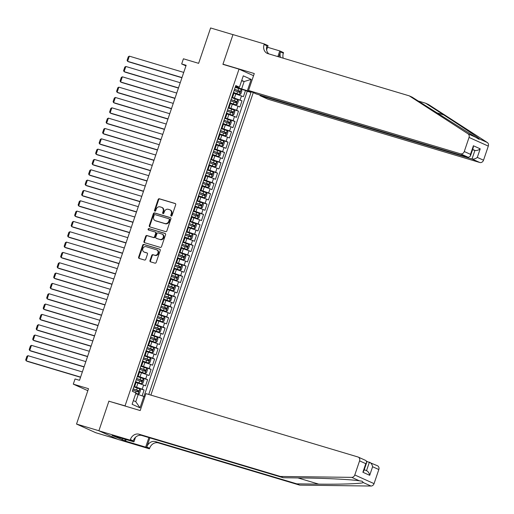 <?xml version="1.0" encoding="UTF-8"?>
<svg xmlns="http://www.w3.org/2000/svg" width="514" height="514" viewBox="0 0 514 514"><rect width="100%" height="100%" fill="white"/><g stroke="black" fill="none" stroke-linecap="round" stroke-linejoin="round"><path stroke-width="0.77" d="M171.188 216.066A0.752 0.642 -65.8 0 0 172.042 215.539L175.692 204.771A1.073 0.912 -65.8 0 0 175.158 203.493L159.353 198.77A1.073 0.912 -65.8 0 0 158.132 199.522L154.483 210.297A0.752 0.642 -65.8 0 0 155.716 210.663L156.185 209.269A3.431 2.923 -65.8 0 1 160.092 206.866L161.409 207.258A3.431 2.923 -65.8 0 1 161.724 207.373A3.431 2.923 -65.8 0 1 163.124 211.338L162.649 212.732A0.752 0.642 -65.8 0 0 163.876 213.104L164.351 211.71A3.431 2.923 -65.8 0 1 168.258 209.301L169.575 209.699A3.431 2.923 -65.8 0 1 169.89 209.815A3.431 2.923 -65.8 0 1 171.291 213.779L170.815 215.173A0.752 0.642 -65.8 0 0 171.188 216.066M149.992 260.553A1.073 0.912 -65.8 0 0 150.525 261.832L154.958 263.155A1.073 0.912 -65.8 0 0 156.185 262.403L160.233 250.44A1.073 0.912 -65.8 0 0 159.7 249.168L143.894 244.446A1.073 0.912 -65.8 0 0 142.674 245.197L138.619 257.161A1.073 0.912 -65.8 0 0 139.159 258.433L144.511 260.033A1.073 0.912 -65.8 0 0 145.732 259.281L147.467 254.16A1.073 0.912 -65.8 0 0 146.933 252.888L144.273 252.091A2.866 2.448 -65.8 0 1 144.016 251.995A2.866 2.448 -65.8 0 1 142.898 248.525A2.866 2.448 -65.8 0 1 146.111 246.669L156.519 249.778A2.866 2.448 -65.8 0 1 156.776 249.875A2.866 2.448 -65.8 0 1 157.894 253.344A2.866 2.448 -65.8 0 1 154.682 255.201L152.947 254.687A1.073 0.912 -65.8 0 0 151.726 255.439L149.992 260.553L150.512 260.791A1.073 0.912 -65.8 0 0 150.75 261.896M110.067 401.556L125.043 405.861L239.016 69.146L222.915 64.34L232.964 34.644L210.605 27.962L198.629 63.338L183.421 58.789L181.673 63.954L186.145 65.291L79.516 380.309L75.044 378.972L73.296 384.138L87.823 390.685M108.942 401.048L98.894 430.738L76.528 424.056L88.504 388.687L73.296 384.138M165.636 231.628A1.073 0.912 -65.8 0 0 166.857 230.876L170.905 218.913A1.073 0.912 -65.8 0 0 170.372 217.634L154.566 212.912A1.073 0.912 -65.8 0 0 153.345 213.663L149.291 225.627A1.073 0.912 -65.8 0 0 149.831 226.905L165.636 231.628M165.566 234.68L161.518 246.643A1.073 0.912 -65.8 0 1 160.297 247.395L144.492 242.666A1.073 0.912 -65.8 0 1 143.959 241.394L145.693 236.273A1.073 0.912 -65.8 0 1 146.914 235.521L153.32 237.436A1.073 0.912 -65.8 0 0 154.541 236.684L155.691 233.292A1.073 0.912 -65.8 0 0 155.157 232.013L148.482 230.021A0.752 0.642 -65.8 0 1 148.964 228.601L165.033 233.401A1.073 0.912 -65.8 0 1 165.566 234.68M117.757 439.297L95.784 432.73L76.528 424.056M142.134 395.87L144.113 390.017L136.486 387.742M133.974 386.387L142.211 389.162L143.612 385.031L145.507 385.885L147.608 379.692L139.981 377.411M137.469 376.055L145.706 378.837L147.107 374.706L149.009 375.561L151.103 369.36L143.477 367.086M140.964 365.73L149.201 368.506L150.602 364.375L152.504 365.229L154.598 359.035L146.972 356.755M144.46 355.399L152.703 358.181L154.097 354.05L155.999 354.904L158.094 348.704L150.467 346.43M147.961 345.074L156.198 347.849L157.592 343.718L159.494 344.573L161.589 338.379L153.969 336.098M151.457 334.743L159.693 337.518L161.088 333.387L162.989 334.248L165.09 328.048L157.464 325.767M154.952 324.418L163.189 327.193L164.589 323.062L166.485 323.916L168.586 317.723L160.959 315.442M158.447 314.086L166.684 316.862L168.084 312.73L169.98 313.585L172.081 307.391L164.454 305.11M161.942 303.761L170.179 306.537L171.58 302.405L173.475 303.26L175.576 297.06L167.949 294.785M165.437 293.43L173.674 296.205L175.075 292.074L176.977 292.929L179.071 286.735L171.445 284.454M168.933 283.098L177.169 285.88L178.57 281.749L180.472 282.604L182.566 276.403L174.94 274.129M172.434 272.773L180.671 275.549L182.065 271.418L183.967 272.272L186.062 266.079L178.435 263.798M175.929 262.442L184.166 265.224L185.56 261.093L187.462 261.947L189.557 255.747L181.937 253.473M179.425 252.117L187.661 254.893L189.056 250.761L190.957 251.616L193.058 245.422L185.432 243.141M182.92 241.786L191.157 244.561L192.557 240.43L194.453 241.291L196.554 235.091L188.927 232.81M186.415 231.461L194.652 234.236L196.052 230.105L197.948 230.959L200.049 224.766L192.422 222.485M189.91 221.129L198.147 223.905L199.548 219.774L201.443 220.634L203.544 214.434L195.918 212.153M193.405 210.804L201.642 213.58L203.043 209.449L204.945 210.303L207.039 204.103L199.413 201.829M196.901 200.473L205.137 203.248L206.538 199.117L208.44 199.972L210.534 193.778L202.908 191.497M200.402 190.141L208.639 192.923L210.033 188.792L211.935 189.647L214.03 183.447L206.403 181.172M203.897 179.816L212.134 182.592L213.528 178.461L215.43 179.315L217.525 173.122L209.905 170.841M207.393 169.485L215.629 172.267L217.024 168.136L218.925 168.99L221.026 162.79L213.4 160.516M210.888 159.16L219.125 161.936L220.525 157.804L222.421 158.659L224.522 152.465L216.895 150.184M214.383 148.829L222.62 151.611L224.02 147.473L225.916 148.334L228.017 142.134L220.39 139.853M217.878 138.504L226.115 141.279L227.516 137.148L229.411 138.003L231.512 131.809L223.886 129.528M221.373 128.172L229.61 130.948L231.011 126.817L232.913 127.678L235.007 121.477L227.381 119.197M224.869 117.847L233.105 120.623L234.506 116.492L236.408 117.346L238.502 111.146L230.876 108.872M228.37 107.516L236.607 110.292L238.001 106.16L239.903 107.015L241.998 100.821L231.865 97.191M234.371 98.54L241.998 100.821M143.612 385.031L136.043 382.455M147.107 374.706L139.538 372.123M150.602 364.375L143.033 361.798M154.097 354.05L146.529 351.467M157.592 343.718L150.024 341.142M161.088 333.387L153.519 330.81M164.589 323.062L157.014 320.485M168.084 312.73L160.509 310.154M171.58 302.405L164.011 299.829M175.075 292.074L167.506 289.498M178.57 281.749L171.001 279.166M182.065 271.418L174.497 268.841M185.56 261.093L177.992 258.51M189.056 250.761L181.487 248.185M192.557 240.43L184.982 237.853M196.052 230.105L188.477 227.529M199.548 219.774L191.979 217.197M203.043 209.449L195.474 206.872M206.538 199.117L198.969 196.541M210.033 188.792L202.465 186.209M213.528 178.461L205.96 175.884M217.024 168.136L209.455 165.553M220.525 157.804L212.95 155.228M224.02 147.473L216.445 144.897M227.516 137.148L219.947 134.572M231.011 126.817L223.442 124.24M234.506 116.492L226.937 113.915M238.001 106.16L230.433 103.584M126.168 406.368L125.043 405.861M150.878 395.099L253.267 92.604M239.016 69.146L253.543 75.693M148.752 394.463L250.999 92.398L247.356 90.76L235.361 86.86M144.82 396.911L143.869 396.487L140.026 407.846L132.117 404.28L135.959 392.921L132.316 391.282L235.797 85.555L239.44 87.194L243.289 75.834L251.198 79.4L247.356 90.76M143.926 396.506L247.24 91.28L245.493 90.49L243.398 96.69L233.928 93.252M232.045 96.645L232.752 96.735L232.135 96.375M232.752 96.735L234.146 92.604L233.536 92.244M134.25 385.577L134.861 385.93L134.16 385.841M134.861 385.93L136.261 381.799L135.645 381.446M137.746 375.246L138.356 375.606L137.656 375.516M138.356 375.606L139.757 371.474L139.146 371.114M141.241 364.921L141.858 365.274L141.151 365.184M141.858 365.274L143.252 361.143L142.641 360.789M144.736 354.589L145.353 354.949L144.646 354.859M145.353 354.949L146.747 350.818L146.137 350.458M148.231 344.264L148.848 344.618L148.141 344.528M148.848 344.618L150.242 340.486L149.632 340.133M151.726 333.933L152.343 334.293L151.636 334.196M152.343 334.293L153.744 330.161L153.127 329.802M155.228 323.608L155.838 323.961L155.138 323.871M155.838 323.961L157.239 319.83L156.622 319.477M158.723 313.277L159.334 313.63L158.633 313.54M159.334 313.63L160.734 309.499L160.117 309.145M162.218 302.952L162.829 303.305L162.128 303.215M162.829 303.305L164.229 299.174L163.613 298.82M165.714 292.62L166.324 292.974L165.624 292.884M166.324 292.974L167.725 288.842L167.114 288.489M169.209 282.289L169.826 282.649L169.119 282.559M169.826 282.649L171.22 278.517L170.609 278.158M172.704 271.964L173.321 272.317L172.614 272.227M173.321 272.317L174.715 268.186L174.105 267.833M176.199 261.632L176.816 261.992L176.109 261.902M176.816 261.992L178.21 257.861L177.6 257.501M179.694 251.307L180.311 251.661L179.604 251.571M180.311 251.661L181.712 247.53L181.095 247.176M183.196 240.976L183.806 241.336L183.106 241.239M183.806 241.336L185.207 237.205L184.59 236.845M186.691 230.651L187.302 231.004L186.601 230.914M187.302 231.004L188.702 226.873L188.085 226.52M190.186 220.32L190.797 220.673L190.096 220.583M190.797 220.673L192.197 216.542L191.581 216.188M193.682 209.995L194.292 210.348L193.592 210.258M194.292 210.348L195.693 206.217L195.082 205.863M197.177 199.663L197.794 200.017L197.087 199.927M197.794 200.017L199.188 195.885L198.577 195.532M200.672 189.332L201.289 189.692L200.582 189.602M201.289 189.692L202.683 185.56L202.073 185.201M204.167 179.007L204.784 179.36L204.077 179.27M204.784 179.36L206.178 175.229L205.568 174.876M207.662 168.676L208.279 169.035L207.572 168.945M208.279 169.035L209.68 164.904L209.063 164.544M211.164 158.351L211.774 158.704L211.074 158.614M211.774 158.704L213.175 154.573L212.558 154.219M214.659 148.019L215.27 148.379L214.569 148.289M215.27 148.379L216.67 144.248L216.053 143.888M218.154 137.694L218.765 138.048L218.064 137.958M218.765 138.048L220.165 133.916L219.549 133.563M221.65 127.363L222.26 127.716L221.56 127.626M222.26 127.716L223.661 123.585L223.05 123.231M225.145 117.038L225.762 117.391L225.055 117.301M225.762 117.391L227.156 113.26L226.546 112.907M228.64 106.706L229.257 107.06L228.55 106.97M229.257 107.06L230.651 102.928L230.041 102.575M236.607 110.292L238.502 111.146M233.105 120.623L235.007 121.477M229.61 130.948L231.512 131.809M226.115 141.279L228.017 142.134M222.62 151.611L224.522 152.465M219.125 161.936L221.026 162.79M215.629 172.267L217.525 173.122M212.134 182.592L214.03 183.447M208.639 192.923L210.534 193.778M205.137 203.248L207.039 204.103M201.642 213.58L203.544 214.434M198.147 223.905L200.049 224.766M194.652 234.236L196.554 235.091M191.157 244.561L193.058 245.422M187.661 254.893L189.557 255.747M184.166 265.224L186.062 266.079M180.671 275.549L182.566 276.403M177.169 285.88L179.071 286.735M173.674 296.205L175.576 297.06M170.179 306.537L172.081 307.391M166.684 316.862L168.586 317.723M163.189 327.193L165.09 328.048M159.693 337.518L161.589 338.379M156.198 347.849L158.094 348.704M152.703 358.181L154.598 359.035M149.201 368.506L151.103 369.36M145.706 378.837L147.608 379.692M142.211 389.162L144.113 390.017M133.357 400.624L135.767 401.704L138.215 394.476L135.69 393.724M241.696 88.755L244.144 81.52L241.734 80.435M241.619 80.769L244.144 81.52L251.198 79.4M235.534 86.346L239.44 87.194M181.673 63.954L185.946 65.882M237.873 88.215L245.493 90.49M247.24 91.28L250.999 92.398M138.215 394.476L143.869 396.487M140.026 407.846L135.767 401.704M171.413 216.086A0.752 0.642 -65.8 0 1 171.335 215.411L171.811 214.017A3.431 2.923 -65.8 0 0 170.41 210.046L169.89 209.815M161.724 207.373L162.244 207.605A3.431 2.923 -65.8 0 1 163.645 211.575L163.169 212.969A0.752 0.642 -65.8 0 0 163.246 213.651M175.454 203.66L159.873 199.008A1.073 0.912 -65.8 0 0 158.653 199.76L155.003 210.528A0.752 0.642 -65.8 0 0 155.08 211.209M170.667 217.807L155.087 213.149A1.073 0.912 -65.8 0 0 153.866 213.901L149.812 225.864A1.073 0.912 -65.8 0 0 150.049 226.97M169.299 219.658A0.752 0.642 -65.8 0 0 168.92 218.765L155.048 214.621A0.752 0.642 -65.8 0 0 154.194 215.148L153.699 216.619A3.431 2.923 -65.8 0 0 155.1 220.583A3.431 2.923 -65.8 0 0 155.408 220.699L164.891 223.532A3.431 2.923 -65.8 0 0 168.798 221.129L169.299 219.658L169.819 219.896A0.752 0.642 -65.8 0 0 169.44 219.003L169.055 218.829M155.1 220.583L155.62 220.821A3.431 2.923 -65.8 0 0 155.928 220.936L155.408 220.699M169.819 219.896L169.318 221.367A3.431 2.923 -65.8 0 1 165.412 223.77L155.928 220.936M155.344 232.097L155.678 232.244A1.073 0.912 -65.8 0 1 156.211 233.523L155.061 236.922A1.073 0.912 -65.8 0 1 153.84 237.674L147.434 235.759A1.073 0.912 -65.8 0 0 146.214 236.504L144.479 241.625A1.073 0.912 -65.8 0 0 144.71 242.736M165.335 233.568L149.484 228.833A0.752 0.642 -65.8 0 0 148.758 230.099M159.97 239.421A2.866 2.448 -65.8 0 0 163.182 237.564A2.866 2.448 -65.8 0 0 162.071 234.095A2.866 2.448 -65.8 0 0 161.807 233.998L158.145 232.906A1.073 0.912 -65.8 0 0 156.924 233.658L155.774 237.05A1.073 0.912 -65.8 0 0 156.307 238.329L160.49 239.659A2.866 2.448 -65.8 0 0 163.703 237.802A2.866 2.448 -65.8 0 0 162.591 234.333L162.071 234.095M156.642 238.477A1.073 0.912 -65.8 0 0 156.828 238.56L156.307 238.329M160.49 239.659L156.828 238.56M156.776 249.875L157.297 250.112A2.866 2.448 -65.8 0 1 158.415 253.582A2.866 2.448 -65.8 0 1 155.202 255.439L153.468 254.918A1.073 0.912 -65.8 0 0 152.247 255.67L150.512 260.791M144.016 251.995L144.537 252.233A2.866 2.448 -65.8 0 0 144.794 252.329L144.273 252.091M147.229 253.055L144.794 252.329M159.995 249.335L144.415 244.677A1.073 0.912 -65.8 0 0 143.194 245.429L139.14 257.392A1.073 0.912 -65.8 0 0 139.378 258.497M234.088 92.79L239.415 94.57L240.809 94.011L241.856 90.907L241.162 89.404L235.2 87.322M181.988 77.575L127.594 61.32L129.342 56.154L183.736 72.41M239.415 94.57L234.114 92.706M129.342 56.154L128.307 56.758L127.087 60.369L127.594 61.32L128.898 61.905L181.93 77.749M234.121 90.528L239.582 92.398L239.999 91.158L234.538 89.288M234.512 89.365L238.714 90.779L238.92 91.833M409.247 95.848L267.91 53.617A7.646 6.521 114.2 0 1 267.222 53.36A7.646 6.521 114.2 0 1 264.1 44.512L264.292 43.947L232.983 34.592L222.967 64.179L254.276 73.541L248.538 90.477L460.544 153.827A3.277 2.795 -65.8 0 0 464.27 151.534L469.044 137.431A3.277 2.795 -65.8 0 0 468.023 133.813L409.247 95.848L412.093 97.133L475.636 137.244L478.945 139.243L479.665 139.056C478.033 137.489 461.039 126.071 443.672 114.879L425.65 103.237L418.017 100.956M260.187 95.135L260.013 95.643L267.794 99.151L479.793 162.501L472.013 158.993L474.917 150.422L472.662 149.407M260.013 95.643L472.013 158.993C473.799 159.327 475.566 158.794 477.307 157.4L483.526 160.201L488.3 146.105L469.044 137.431M222.967 64.179L224.091 64.687M425.65 103.237L428.503 104.522L487.278 142.487A3.277 2.795 114.2 0 1 488.3 146.105M267.518 47.256L279.77 50.918L283.542 52.621L283.355 53.186A7.646 6.521 114.2 0 0 283.22 58.191M264.292 43.947L268.064 45.643L266.605 49.948M248.538 90.477L256.319 93.978L468.318 157.329L460.544 153.827M278.819 56.874L280.503 51.901L283.355 53.186M277.856 56.585L279.77 50.918M483.526 160.201A3.277 2.795 114.2 0 1 479.793 162.501M268.861 53.899A7.646 6.521 114.2 0 1 266.946 45.797L264.1 44.512M280.535 57.388A7.646 6.521 114.2 0 1 280.503 51.901M472.559 149.715L474.917 150.422C476.703 150.756 478.463 150.223 480.211 148.829L477.307 157.4M464.27 151.534L470.49 154.335L470.368 156.192L468.318 157.329M470.49 154.335L473.394 145.758L473.272 147.621L470.368 156.192M299.675 485.126L296.822 483.847L318.693 484.124C339.735 484.451 360.834 483.738 363.379 482.607L362.107 481.22L359.35 480.796C351.499 479.536 325.902 478.226 305.136 478.02L283.265 477.737L141.935 435.506A7.646 6.521 -65.8 0 0 133.222 440.864L130.376 439.579L130.183 440.151L98.874 430.796L108.891 401.203L140.2 410.557L145.931 393.621L357.93 456.972A3.277 2.795 -65.8 0 1 358.232 457.081A3.277 2.795 -65.8 0 1 359.569 460.872L354.795 474.968L374.051 483.642A3.277 2.795 114.2 0 1 370.992 486.038L299.675 485.126L158.338 442.895A7.646 6.521 -65.8 0 0 149.632 448.253L149.439 448.825L118.13 439.464L98.874 430.796M283.265 477.737L280.419 476.459L139.082 434.221A7.646 6.521 -65.8 0 0 130.376 439.579M149.857 437.877L146.779 446.968A7.646 6.521 -65.8 0 1 155.491 441.61L296.822 483.847M366.778 461.354L377.482 465.755A3.277 2.795 114.2 0 1 378.824 469.545L374.051 483.642M359.35 480.796L351.737 477.365L280.419 476.459M126.174 439.521L125.628 441.134L124.793 440.761L125.3 439.264M114.789 436.123L112.065 435.435L124.793 440.761M114.75 436.238L133.955 441.847L130.183 440.151M149.439 448.825L145.668 447.122L148.893 437.587M125.628 441.134L145.668 447.122M135.497 437.292L133.955 441.847M351.737 477.365A3.277 2.795 -65.8 0 0 354.795 474.968M122.114 439.958L122.621 438.461M378.824 469.545L372.605 466.744C372.123 464.399 371.057 462.863 369.405 462.137L366.514 470.689C368.159 471.434 369.225 472.97 369.701 475.315L362.884 472.244L363.848 470.882L366.752 462.311L366 460.583L358.232 457.081M362.884 472.244L365.788 463.673L366.752 462.311M230.593 103.115L235.92 104.901L237.307 104.336L238.361 101.239L237.667 99.735L231.705 97.654M178.493 87.9L124.099 71.645L125.846 66.479L180.241 82.735M235.92 104.901L230.619 103.038M125.846 66.479L124.812 67.083L123.591 70.701L124.099 71.645L125.397 72.23L178.435 88.08M230.619 100.853L236.08 102.729L236.504 101.489L231.043 99.613M231.017 99.697L235.213 101.104L235.425 102.164M227.092 113.446L232.424 115.226L233.812 114.667L234.866 111.564L234.172 110.067L228.21 107.979M174.998 98.232L120.604 81.977L122.351 76.811L176.745 93.066M232.424 115.226L227.124 113.363M122.351 76.811L121.317 77.415L120.09 81.032L120.604 81.977L121.902 82.561L174.933 98.412M227.124 111.185L232.585 113.054L233.009 111.821L227.548 109.945M227.516 110.022L231.718 111.435L231.93 112.489M223.596 123.771L228.929 125.557L230.317 124.992L231.364 121.895L230.677 120.392L224.714 118.31M171.503 108.557L117.108 92.302L118.856 87.142L173.25 103.391M228.929 125.557L223.629 123.694M118.856 87.142L117.822 87.74L116.594 91.357L117.108 92.302L118.406 92.893L171.438 108.737M223.629 121.51L229.09 123.386L229.514 122.146L224.053 120.27M224.02 120.353L228.222 121.76L228.434 122.82M220.101 134.103L225.434 135.882L226.822 135.323L227.869 132.22L227.182 130.723L221.219 128.641M168.007 118.888L113.613 102.633L115.361 97.467L169.755 113.722M225.434 135.882L220.127 134.025M115.361 97.467L114.326 98.071L113.099 101.688L113.613 102.633L114.911 103.218L167.943 119.068M220.133 131.841L225.595 133.717L226.012 132.477L220.551 130.601M220.525 130.678L224.727 132.092L224.939 133.145M216.606 144.434L221.932 146.214L223.327 145.648L224.374 142.551L223.686 141.048L217.724 138.966M164.512 129.213L110.112 112.958L111.866 107.799L166.26 124.054M221.932 146.214L216.632 144.35M111.866 107.799L110.825 108.403L109.604 112.013L110.112 112.958L111.416 113.549L164.448 129.393M216.638 142.166L222.099 144.042L222.517 142.802L217.056 140.932M217.03 141.009L221.232 142.417L221.438 143.477M213.111 154.759L218.437 156.545L219.831 155.98L220.879 152.883L220.185 151.379L214.229 149.298M161.01 139.545L106.616 123.289L108.364 118.124L162.758 134.379M218.437 156.545L213.137 154.682M108.364 118.124L107.33 118.728L106.109 122.345L106.616 123.289L107.921 123.874L160.953 139.724M213.143 152.497L218.604 154.373L219.022 153.133L213.561 151.257M213.535 151.341L217.737 152.748L217.942 153.802M209.616 165.09L214.942 166.87L216.336 166.305L217.383 163.208L216.69 161.704L210.727 159.623M157.515 149.87L103.121 133.621L104.869 128.455L159.263 144.71M214.942 166.87L209.641 165.007M104.869 128.455L103.834 129.059L102.614 132.67L103.121 133.621L104.426 134.205L157.457 150.049M209.648 162.829L215.109 164.698L215.527 163.458L210.065 161.589M210.04 161.666L214.242 163.073L214.447 164.133M206.12 175.415L211.447 177.202L212.841 176.636L213.888 173.539L213.194 172.036L207.232 169.954M154.02 160.201L99.626 143.946L101.374 138.78L155.768 155.035M211.447 177.202L206.146 175.338M101.374 138.78L100.339 139.384L99.118 143.001L99.626 143.946L100.93 144.53L153.962 160.381M206.153 173.154L211.614 175.03L212.031 173.79L206.57 171.914M206.544 171.997L210.746 173.404L210.952 174.458M202.625 185.747L207.952 187.526L209.339 186.961L210.393 183.864L209.699 182.361L203.737 180.279M150.525 170.532L96.131 154.277L97.878 149.111L152.272 165.367M207.952 187.526L202.651 185.663M97.878 149.111L96.844 149.715L95.623 153.326L96.131 154.277L97.429 154.862L150.467 170.706M202.651 183.485L208.112 185.355L208.536 184.115L203.075 182.245M203.049 182.322L207.245 183.736L207.457 184.789M199.124 196.072L204.456 197.858L205.844 197.292L206.898 194.196L206.204 192.692L200.242 190.61M147.03 180.857L92.636 164.602L94.383 159.436L148.777 175.692M204.456 197.858L199.156 195.995M94.383 159.436L93.349 160.04L92.122 163.658L92.636 164.602L93.933 165.187L146.965 181.037M199.156 193.81L204.617 195.686L205.041 194.446L199.58 192.57M199.548 192.654L203.75 194.061L203.962 195.114M195.628 206.403L200.961 208.183L202.349 207.624L203.396 204.521L202.709 203.024L196.746 200.935M143.535 191.189L89.14 174.933L90.888 169.768L145.282 186.023M200.961 208.183L195.654 206.32M90.888 169.768L89.854 170.372L88.626 173.983L89.14 174.933L90.438 175.518L143.47 191.369M195.661 204.142L201.122 206.011L201.546 204.778L196.085 202.901M196.052 202.979L200.254 204.392L200.466 205.446M192.133 216.728L197.466 218.514L198.854 217.949L199.901 214.852L199.214 213.349L193.251 211.267M140.039 201.514L85.645 185.258L87.393 180.099L141.787 196.348M197.466 218.514L192.159 216.651M87.393 180.099L86.358 180.697L85.131 184.314L85.645 185.258L86.943 185.85L139.975 201.694M192.165 214.466L197.627 216.343L198.044 215.103L192.583 213.226M192.557 213.31L196.759 214.717L196.971 215.777M188.638 227.059L193.964 228.839L195.359 228.28L196.406 225.177L195.718 223.68L189.756 221.598M136.538 211.845L82.144 195.59L83.898 190.424L138.292 206.679M193.964 228.839L188.664 226.982M83.898 190.424L82.857 191.028L81.636 194.645L82.144 195.59L83.448 196.175L136.48 212.025M188.67 224.798L194.131 226.674L194.549 225.434L189.088 223.558M189.062 223.635L193.264 225.048L193.47 226.102M185.143 237.384L190.469 239.171L191.863 238.605L192.911 235.508L192.217 234.005L186.261 231.923M133.042 222.17L78.648 205.915L80.396 200.756L134.79 217.011M190.469 239.171L185.168 237.307M80.396 200.756L79.362 201.359L78.141 204.97L78.648 205.915L79.953 206.506L132.985 222.35M185.175 235.123L190.636 236.999L191.054 235.759L185.593 233.889M185.567 233.966L189.769 235.373L189.974 236.434M181.648 247.716L186.974 249.502L188.368 248.937L189.415 245.84L188.722 244.336L182.759 242.255M129.547 232.501L75.153 216.246L76.901 211.081L131.295 227.336M186.974 249.502L181.673 247.639M76.901 211.081L75.866 211.684L74.646 215.302L75.153 216.246L76.457 216.831L129.489 232.681M181.68 245.454L187.141 247.33L187.559 246.09L182.097 244.214M182.072 244.291L186.274 245.705L186.479 246.759M178.152 258.047L183.479 259.827L184.873 259.262L185.92 256.165L185.226 254.661L179.264 252.58M126.052 242.826L71.658 226.578L73.406 221.412L127.8 237.667M183.479 259.827L178.178 257.964M73.406 221.412L72.371 222.016L71.15 225.627L71.658 226.578L72.962 227.162L125.994 243.006M178.185 255.786L183.646 257.655L184.063 256.415L178.602 254.546M178.576 254.623L182.778 256.03L182.984 257.09M174.657 268.372L179.984 270.158L181.371 269.593L182.425 266.496L181.731 264.993L175.769 262.911M122.557 253.158L68.163 236.903L69.91 231.737L124.304 247.992M179.984 270.158L174.683 268.295M69.91 231.737L68.876 232.341L67.655 235.958L68.163 236.903L69.461 237.487L122.499 253.338M174.683 266.111L180.144 267.987L180.568 266.747L175.107 264.871M175.081 264.954L179.277 266.361L179.489 267.415M171.156 278.704L176.488 280.483L177.876 279.918L178.93 276.821L178.236 275.318L172.274 273.236M119.062 263.489L64.668 247.234L66.415 242.068L120.809 258.324M176.488 280.483L171.188 278.62M66.415 242.068L65.381 242.672L64.154 246.283L64.668 247.234L65.965 247.819L118.997 263.663M171.188 276.442L176.649 278.312L177.073 277.072L171.612 275.202M171.58 275.279L175.782 276.693L175.994 277.746M167.66 289.029L172.993 290.815L174.381 290.249L175.428 287.153L174.741 285.649L168.778 283.567M115.566 273.814L61.172 257.559L62.92 252.393L117.314 268.649M172.993 290.815L167.686 288.952M62.92 252.393L61.886 252.997L60.658 256.614L61.172 257.559L62.47 258.144L115.502 273.994M167.692 286.767L173.154 288.643L173.578 287.403L168.11 285.527M168.084 285.611L172.286 287.018L172.498 288.071M164.165 299.36L169.498 301.14L170.886 300.581L171.933 297.477L171.246 295.98L165.283 293.892M112.071 284.146L57.677 267.89L59.425 262.725L113.819 278.98M169.498 301.14L164.191 299.276M59.425 262.725L58.39 263.329L57.163 266.939L57.677 267.89L58.975 268.475L112.007 284.319M164.197 297.098L169.659 298.968L170.076 297.734L164.615 295.858M164.589 295.935L168.791 297.349L169.003 298.403M160.67 309.685L165.996 311.471L167.391 310.906L168.438 307.809L167.75 306.305L161.788 304.224M108.57 294.471L54.176 278.215L55.93 273.056L110.324 289.305M165.996 311.471L160.696 309.608M55.93 273.056L54.889 273.654L53.668 277.271L54.176 278.215L55.48 278.806L108.512 294.651M160.702 307.423L166.163 309.299L166.581 308.059L161.12 306.183M161.094 306.267L165.296 307.674L165.502 308.734M157.175 320.016L162.501 321.796L163.895 321.237L164.943 318.134L164.249 316.637L158.293 314.555M105.074 304.802L50.68 288.547L52.428 283.381L106.822 299.636M162.501 321.796L157.2 319.933M52.428 283.381L51.394 283.985L50.173 287.602L50.68 288.547L51.985 289.131L105.017 304.982M157.207 317.755L162.668 319.631L163.086 318.391L157.625 316.515M157.599 316.592L161.801 318.005L162.006 319.059M153.68 330.341L159.006 332.128L160.4 331.562L161.447 328.465L160.753 326.962L154.791 324.88M101.579 315.127L47.185 298.872L48.933 293.712L103.327 309.968M159.006 332.128L153.705 330.264M48.933 293.712L47.898 294.31L46.678 297.927L47.185 298.872L48.489 299.463L101.521 315.307M153.712 328.08L159.173 329.956L159.591 328.716L154.129 326.846M154.104 326.923L158.306 328.33L158.511 329.39M150.184 340.673L155.511 342.459L156.905 341.894L157.952 338.797L157.258 337.293L151.296 335.212M98.084 325.458L43.69 309.203L45.438 304.037L99.832 320.293M155.511 342.459L150.21 340.596M45.438 304.037L44.403 304.641L43.182 308.259L43.69 309.203L44.994 309.788L98.026 325.638M150.216 338.411L155.678 340.287L156.095 339.047L150.634 337.171M150.608 337.248L154.81 338.662L155.016 339.715M146.689 351.004L152.015 352.784L153.403 352.219L154.457 349.122L153.763 347.618L147.801 345.536M94.589 335.783L40.195 319.535L41.942 314.369L96.336 330.624M152.015 352.784L146.715 350.921M41.942 314.369L40.908 314.973L39.687 318.584L40.195 319.535L41.493 320.119L94.531 335.963M146.715 348.743L152.176 350.612L152.6 349.372L147.139 347.503M147.113 347.58L151.309 348.987L151.521 350.047M143.188 361.329L148.52 363.115L149.908 362.55L150.962 359.453L150.268 357.95L144.305 355.868M91.094 346.115L36.7 329.859L38.447 324.694L92.841 340.949M148.52 363.115L143.22 361.252M38.447 324.694L37.413 325.298L36.186 328.915L36.7 329.859L37.997 330.444L91.029 346.295M143.22 359.068L148.681 360.944L149.105 359.704L143.644 357.828M143.612 357.911L147.814 359.318L148.026 360.372M139.692 371.661L145.025 373.44L146.413 372.875L147.46 369.778L146.773 368.275L140.81 366.193M87.598 356.44L33.204 340.191L34.952 335.025L89.346 351.28M145.025 373.44L139.718 371.577M34.952 335.025L33.918 335.629L32.69 339.24L33.204 340.191L34.502 340.776L87.534 356.62M139.724 369.399L145.186 371.269L145.603 370.029L140.142 368.159M140.116 368.236L144.318 369.65L144.53 370.703M136.197 381.986L141.53 383.772L142.918 383.206L143.965 380.109L143.278 378.606L137.315 376.524M84.103 366.771L29.709 350.516L31.457 345.35L85.851 361.605M141.53 383.772L136.223 381.908M31.457 345.35L30.422 345.954L29.195 349.571L29.709 350.516L31.007 351.101L84.039 366.951M136.229 379.724L141.691 381.6L142.108 380.36L136.647 378.484M136.621 378.567L140.823 379.974L141.035 381.028M135.812 393.351L138.028 394.097L139.422 393.538L140.47 390.434L139.782 388.937L133.82 386.849M80.602 377.103L26.208 360.847L27.962 355.682L82.356 371.937M138.028 394.097L135.844 393.274M27.962 355.682L26.921 356.286L25.7 359.896L26.208 360.847L27.512 361.432L80.544 377.276M132.734 390.055L138.195 391.925L138.613 390.685L133.152 388.815M133.126 388.892L137.328 390.306L137.534 391.36M136.551 387.158L137.951 383.026M140.046 376.826L141.446 372.695M143.547 366.501L144.942 362.37M147.043 356.17L148.437 352.039M150.538 345.845L151.932 341.714M154.033 335.514L155.434 331.382M157.528 325.189L158.929 321.057M161.023 314.857L162.424 310.726M164.519 304.526L165.919 300.394M168.014 294.201L169.414 290.069M171.515 283.869L172.91 279.738M175.011 273.544L176.405 269.413M178.506 263.213L179.9 259.082M182.001 252.888L183.402 248.757M185.496 242.557L186.897 238.425M188.991 232.232L190.392 228.1M192.487 221.9L193.887 217.769M195.982 211.569L197.382 207.438M199.483 201.244L200.878 197.113M202.979 190.912L204.373 186.781M206.474 180.587L207.868 176.456M209.969 170.256L211.37 166.125M213.464 159.931L214.865 155.8M216.959 149.6L218.36 145.468M220.455 139.275L221.855 135.143M223.95 128.943L225.35 124.812M227.451 118.612L228.846 114.481M230.947 108.287L232.341 104.156M234.442 97.956L235.836 93.824M232.193 96.401L233.587 92.269M134.302 385.603L135.702 381.472M137.797 375.271L139.198 371.14M141.292 364.946L142.693 360.815M144.787 354.615L146.188 350.484M148.289 344.284L149.683 340.152M151.784 333.959L153.178 329.827M155.279 323.627L156.674 319.496M158.775 313.302L160.175 309.171M162.27 302.971L163.67 298.84M165.765 292.646L167.166 288.515M169.26 282.314L170.661 278.183M172.755 271.99L174.156 267.858M176.257 261.658L177.651 257.527M179.752 251.333L181.146 247.195M183.247 241.002L184.642 236.87M186.743 230.67L188.143 226.539M190.238 220.345L191.638 216.214M193.733 210.014L195.134 205.883M197.228 199.689L198.629 195.558M200.723 189.358L202.124 185.226M204.225 179.033L205.619 174.901M207.72 168.701L209.114 164.57M211.215 158.376L212.61 154.239M214.711 148.045L216.111 143.914M218.206 137.713L219.606 133.582M221.701 127.388L223.102 123.257M225.196 117.057L226.597 112.926M228.691 106.732L230.092 102.601M240.102 99.967L241.496 95.835M171.811 214.017L171.291 213.779M163.169 212.969L162.649 212.732M163.645 211.575L163.124 211.338M155.003 210.528L154.483 210.297M158.653 199.76L158.132 199.522M159.873 199.008L159.353 198.77M171.335 215.411L170.815 215.173M149.812 225.864L149.291 225.627M153.866 213.901L153.345 213.663M155.087 213.149L154.566 212.912M165.412 223.77L164.891 223.532M169.318 221.367L168.798 221.129M144.479 241.625L143.959 241.394M146.214 236.504L145.693 236.273M147.434 235.759L146.914 235.521M153.84 237.674L153.32 237.436M155.061 236.922L154.541 236.684M156.211 233.523L155.691 233.292M149.484 228.833L148.964 228.601M152.247 255.67L151.726 255.439M153.468 254.918L152.947 254.687M155.202 255.439L154.682 255.201M139.14 257.392L138.619 257.161M143.194 245.429L142.674 245.197M144.415 244.677L143.894 244.446M239.453 94.557L241.182 89.442M237.988 90.438L238.65 88.472M236.903 93.638L237.571 91.678M238.714 90.779L239.999 91.158M443.672 114.879L436.078 112.611M473.394 145.758L480.211 148.829M468.023 133.813L475.636 137.244M479.665 139.056L487.278 142.487M318.693 484.124L297.953 477.93M141.935 435.506L139.082 434.221M155.491 441.61L158.338 442.895M372.605 466.744L369.701 475.315M365.788 463.673L359.569 460.872M370.992 486.038L363.379 482.607M146.779 446.968L149.632 448.253M235.952 104.888L237.686 99.774M234.493 100.763L235.155 98.804M233.407 103.969L234.069 102.003M235.213 101.104L236.504 101.489M232.457 115.213L234.191 110.099M230.998 111.095L231.66 109.129M229.912 114.294L230.574 112.335M231.718 111.435L233.009 111.821M228.961 125.544L230.696 120.43M227.503 121.42L228.165 119.46M226.417 124.626L227.079 122.66M228.222 121.76L229.514 122.146M225.466 135.869L227.194 130.762M224.001 131.751L224.669 129.785M222.922 134.951L223.584 132.991M224.727 132.092L226.012 132.477M221.971 146.201L223.699 141.087M220.506 142.076L221.174 140.116M219.427 145.282L220.088 143.316M221.232 142.417L222.517 142.802M218.476 156.526L220.204 151.418M217.011 152.407L217.679 150.448M215.925 155.607L216.593 153.647M217.737 152.748L219.022 153.133M214.981 166.857L216.709 161.743M213.516 162.739L214.177 160.773M212.43 165.938L213.098 163.972M214.242 163.073L215.527 163.458M211.485 177.189L213.214 172.074M210.02 173.064L210.682 171.104M208.935 176.263L209.603 174.304M210.746 173.404L212.031 173.79M207.984 187.514L209.718 182.399M206.525 183.395L207.187 181.429M205.439 186.595L206.101 184.635M207.245 183.736L208.536 184.115M204.488 197.845L206.223 192.731M203.03 193.72L203.692 191.761M201.944 196.926L202.606 194.96M203.75 194.061L205.041 194.446M200.993 208.17L202.728 203.056M199.535 204.052L200.197 202.086M198.449 207.251L199.111 205.292M200.254 204.392L201.546 204.778M197.498 218.501L199.226 213.387M196.033 214.377L196.701 212.417M194.954 217.583L195.616 215.617M196.759 214.717L198.044 215.103M194.003 228.826L195.731 223.718M192.538 224.708L193.206 222.742M191.459 227.908L192.12 225.948M193.264 225.048L194.549 225.434M190.508 239.158L192.236 234.043M189.043 235.033L189.711 233.073M187.957 238.239L188.625 236.273M189.769 235.373L191.054 235.759M187.012 249.483L188.741 244.375M185.548 245.364L186.209 243.405M184.462 248.564L185.13 246.604M186.274 245.705L187.559 246.09M183.517 259.814L185.246 254.7M182.052 255.696L182.714 253.73M180.967 258.895L181.635 256.929M182.778 256.03L184.063 256.415M180.016 270.146L181.75 265.031M178.557 266.021L179.219 264.061M177.471 269.22L178.133 267.261M179.277 266.361L180.568 266.747M176.52 280.471L178.255 275.356M175.062 276.352L175.724 274.386M173.976 279.552L174.638 277.592M175.782 276.693L177.073 277.072M173.025 290.802L174.76 285.688M171.567 286.677L172.229 284.717M170.481 289.883L171.143 287.917M172.286 287.018L173.578 287.403M169.53 301.127L171.258 296.013M168.065 297.008L168.733 295.042M166.986 300.208L167.648 298.248M168.791 297.349L170.076 297.734M166.035 311.458L167.763 306.344M164.57 307.333L165.238 305.374M163.491 310.54L164.152 308.573M165.296 307.674L166.581 308.059M162.54 321.783L164.268 316.675M161.075 317.665L161.743 315.699M159.989 320.864L160.657 318.905M161.801 318.005L163.086 318.391M159.044 332.115L160.773 327M157.58 327.99L158.241 326.03M156.494 331.196L157.162 329.23M158.306 328.33L159.591 328.716M155.549 342.44L157.278 337.332M154.084 338.321L154.746 336.362M152.999 341.521L153.667 339.561M154.81 338.662L156.095 339.047M152.048 352.771L153.782 347.657M150.589 348.646L151.251 346.687M149.503 351.852L150.165 349.886M151.309 348.987L152.6 349.372M148.552 363.096L150.287 357.988M147.094 358.978L147.756 357.018M146.008 362.177L146.67 360.218M147.814 359.318L149.105 359.704M145.057 373.427L146.792 368.313M143.592 369.309L144.261 367.343M142.513 372.509L143.175 370.549M144.318 369.65L145.603 370.029M141.562 383.759L143.29 378.645M140.097 379.634L140.765 377.674M139.018 382.84L139.679 380.874M140.823 379.974L142.108 380.36M138.067 394.084L139.795 388.969M136.602 389.965L137.27 387.999M135.651 392.78L136.184 391.205M137.328 390.306L138.613 390.685M169.511 219.028L168.99 218.791M155.774 232.283L155.254 232.052M156.731 238.528L156.211 238.29M364.259 469.674L366.816 470.824"/></g></svg>
